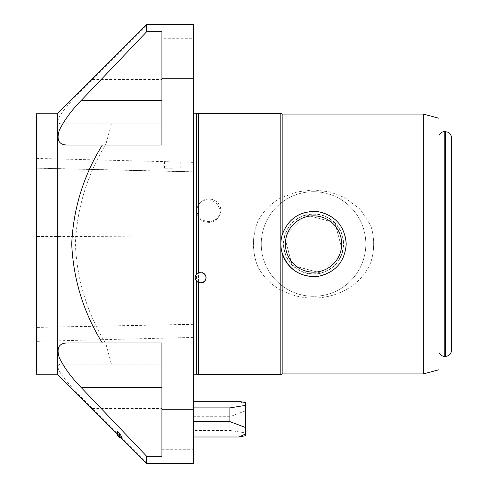 <?xml version="1.0" encoding="UTF-8"?>
<svg xmlns="http://www.w3.org/2000/svg" width="488" height="488" viewBox="0 0 488 488"><rect width="100%" height="100%" fill="white"/><g stroke="black" fill="none" stroke-linecap="round" stroke-linejoin="round"><path stroke-width="0.37" stroke-dasharray="2.44 1.83" d="M172.368 168.183L164.523 168.183L172.368 168.183M177.925 162.077L164.523 161.632L177.925 162.077M193.285 171.868L193.285 337.415L193.285 171.868L36.423 168.189L36.423 158.417L36.423 341.356L36.423 168.189M195.115 277.562A5.49 5.301 0 0 1 200.605 272.121A5.49 5.301 0 0 1 206.089 277.629M36.423 113.808L36.423 374.192M161.912 463.051L161.912 364.103L161.912 463.051L146.748 463.051L92.415 408.541C74.92 390.961 48.532 364.524 61.366 364.103L161.912 364.103L61.366 364.103M102.352 342.979L161.912 342.979L161.912 456.353M161.912 123.897L161.912 24.949L161.912 123.897L61.366 123.897L161.912 123.897M161.912 31.647L161.912 145.021L102.352 145.021M61.366 123.897C48.635 123.452 74.64 97.216 92.415 79.459L146.748 24.949L161.912 24.949M193.285 374.345L193.285 113.655L193.285 374.345M161.912 449.259L193.285 449.259L193.285 144.003L105.951 144.003C87.181 174.777 76.988 208.077 75.378 243.909C76.927 279.709 87.114 313.076 105.951 343.997L111.386 364.103M111.386 123.897L105.951 144.003M193.285 144.003L193.285 38.741L161.912 38.741M193.285 343.997L105.951 343.997M193.285 449.259L193.285 463.6M146.748 463.051L146.748 463.6M193.285 24.4L193.285 38.741M146.748 24.4L146.748 24.949M193.285 407.895L193.285 436.986L193.285 407.895M57.34 113.808L57.34 374.192M117.468 434.32L120.603 437.455M117.468 431.343L117.468 433.673L121.951 437.455M198.512 215.733C196.438 212.152 196.438 208.461 198.512 204.667L200.983 201.745L204.332 199.781L208.199 198.958L212.189 199.372L215.867 201.025L218.77 203.758L220.503 207.241L220.881 210.993L219.966 214.598L217.88 217.752L214.781 220.161L210.956 221.491L206.857 221.503L203.032 220.173L199.928 217.703L198.512 215.733L198.512 374.717M198.512 113.283L198.512 204.667M208.242 199.873A11.767 11.194 34.3 0 1 218.423 206.271A11.767 11.194 34.3 0 1 217.965 217.861A11.767 11.194 34.3 0 1 198.122 216.306A11.767 11.194 34.3 0 1 198.518 204.612A11.767 11.194 34.3 0 1 208.242 199.873M280.807 290.055L282.168 290.336C312.759 307.379 357.362 295.49 370.764 262.452C374.619 250.149 374.619 237.851 370.764 225.547L360.242 209.315L344.894 197.658L329.778 191.882L313.577 189.917L297.326 191.869L280.807 197.945C271.078 203.344 263.514 210.914 258.128 220.655C251.93 236.216 251.93 251.778 258.128 267.345C263.514 277.092 271.072 284.663 280.807 290.055L280.807 374.717M370.764 262.452A60.128 60.128 0 0 0 370.764 225.547M423.34 114.07L423.34 373.93M282.168 114.07L282.168 197.664M282.168 290.336L282.168 373.93M280.807 113.283L280.807 197.945M258.128 220.655A60.128 60.128 0 0 0 258.128 267.345M365.823 244A52.283 52.283 0 0 0 287.395 198.72A52.283 52.283 0 0 0 287.395 289.28A52.283 52.283 0 0 0 365.823 244A52.283 52.283 0 0 1 327.07 294.502A52.283 52.283 0 0 1 262.05 253.077A52.283 52.283 0 0 1 308.983 191.912A52.283 52.283 0 0 1 365.823 244M295.777 271.432A32.678 32.678 0 0 0 346.218 244.006A32.678 32.678 0 0 0 308.916 211.652A32.678 32.678 0 0 0 282.168 253.15M439.023 118.273L439.023 369.727M439.023 244L439.023 135.353L439.023 244M451.577 137.86L451.577 350.14M320.598 272.957L292.952 265.551A29.805 29.805 0 0 0 320.598 272.957L321.354 273.158L321.909 272.603A29.805 29.805 0 0 0 342.143 252.369L342.521 251.985A30.067 30.067 0 0 1 321.525 272.981M342.521 251.985L342.497 251.058A29.805 29.805 0 0 0 335.091 223.412L334.951 222.894A30.067 30.067 0 0 1 342.637 251.576M334.951 222.894L334.127 222.449A29.805 29.805 0 0 0 306.482 215.043L305.964 214.903A30.067 30.067 0 0 1 334.646 222.589M305.964 214.903L305.171 215.397A29.805 29.805 0 0 0 284.937 235.631L284.559 236.015A30.067 30.067 0 0 1 305.555 215.019M284.559 236.015L284.583 236.942A29.805 29.805 0 0 0 291.989 264.587L292.129 265.106A30.067 30.067 0 0 1 284.443 236.424M292.129 265.106L292.952 265.551M321.116 273.097A30.067 30.067 0 0 1 292.434 265.411M342.143 252.369L321.909 272.603M321.354 273.158L342.698 251.814L334.884 222.656L305.726 214.842L284.382 236.186L292.196 265.344L321.354 273.158M335.091 223.412L342.497 251.058M306.482 215.043L334.127 222.449M284.937 235.631L305.171 215.397M291.989 264.587L284.583 236.942M245.568 435.686L245.568 432.947L229.885 430.422L193.285 430.422M193.285 416.697L229.885 416.697L245.568 410.78L245.568 432.947M229.885 416.697L229.885 430.422M245.568 402.63L245.568 404.375L238.955 401.331M245.568 410.78L245.568 404.375M119.56 437.455L119.56 435.808M117.468 435.363L117.468 433.673M193.285 171.782L36.423 168.104M193.285 235.936L36.423 236.552M193.285 235.966L36.423 236.589M193.285 324.294L36.423 327.356M193.285 324.349L36.423 327.411M193.827 113.808L193.827 374.192M196.42 113.808L196.42 374.192M92.415 408.541L161.912 408.541M92.415 79.459L161.912 79.459M196.694 113.771L196.694 374.229M444.775 131.583L444.775 356.417M445.3 131.583L445.3 356.417M36.423 158.417L164.523 161.632L164.523 168.183M193.285 162.358L180.212 162.028L180.212 168.183M193.285 337.415L36.423 341.356M206.095 277.806L206.095 277.428M217.965 217.861L218.966 216.391M198.518 204.612L198.915 204.027"/><path stroke-width="0.73" d="M206.089 277.629A5.49 5.301 0 0 1 198.512 282.326A5.49 5.301 0 0 1 195.115 277.562M57.34 113.808L57.34 374.192L36.423 374.192L36.423 113.808L57.34 113.808L146.748 24.4L146.748 31.647L161.912 31.647L161.912 78.702L193.285 78.702L193.285 409.298L161.912 409.298L161.912 456.353L146.748 456.353L81.093 387.417C71.425 377.547 64.148 367.616 59.268 357.631C56.205 347.639 59.158 342.759 68.125 342.979L102.352 342.979C83.582 312.57 73.371 279.612 71.718 244.104C73.291 208.626 83.503 175.601 102.352 145.021L68.125 145.021C59.152 145.241 56.199 140.355 59.268 130.375C64.123 120.414 71.4 110.483 81.093 100.583L146.748 31.647M196.42 274.244L195.115 277.532L195.371 279.295L196.42 281.118L198.512 282.711L202.136 282.894L203.795 282.125L205.094 280.875L206.095 277.837L205.661 275.769L204.673 274.256L203.221 273.146L199.635 272.585L196.42 274.244L196.42 113.808L193.827 113.808L193.827 374.192L193.285 374.345M161.912 409.298L161.912 342.979L68.125 342.979M68.125 145.021L161.912 145.021L161.912 78.702M120.603 437.455L146.748 463.6L193.285 463.6L193.285 409.298M146.748 463.6L146.748 456.353M193.285 78.702L193.285 24.4L146.748 24.4M57.34 374.192L117.468 434.32M119.56 433.301L117.468 431.343L117.468 435.363L119.56 437.455L122.085 437.333L119.56 433.301L119.56 437.455M196.694 281.411L196.694 374.229L198.512 374.717L198.512 282.711M198.512 272.902L198.512 113.283L196.42 113.808M423.34 114.07L439.023 118.273L439.023 369.727L423.34 373.93L423.34 114.07L282.168 114.07L280.807 113.283L198.512 113.283M282.168 234.85C288.402 218.234 300.407 210.505 318.17 211.652C335.5 215.507 344.851 226.286 346.218 244.006C344.839 261.727 335.488 272.511 318.164 276.348C300.376 277.477 288.377 269.748 282.168 253.15C280.454 247.05 280.454 240.95 282.168 234.85L282.168 114.07M423.34 373.93L282.168 373.93L282.168 253.15A32.678 32.678 0 0 0 295.777 271.432M282.168 373.93L280.807 374.717L280.807 113.283M445.3 356.417L444.775 356.417L444.775 131.583L447.929 132.163C447.819 132.108 450.949 132.974 451.577 137.86L451.577 350.14C451.205 353.952 449.113 356.045 445.3 356.417L445.3 131.583M320.823 271.194A28.151 28.151 0 0 1 286.517 251.881A28.151 28.151 0 0 1 305.854 216.916A28.151 28.151 0 0 1 340.679 236.515A28.151 28.151 0 0 1 320.823 271.194M245.568 433.942L238.955 436.986L245.568 435.686L245.568 405.363L229.885 407.895L193.285 407.895M193.285 421.614L229.885 421.614L245.568 427.537M238.955 436.986L193.285 436.986M193.285 401.331L238.955 401.331L245.568 402.63L245.568 405.363M229.885 421.614L229.885 407.895M196.694 374.229L196.42 281.118M81.093 387.417L161.912 387.417M81.093 100.583L161.912 100.583M196.694 273.969L196.694 113.771M196.42 374.192L193.827 374.192M193.285 113.655L193.827 113.808M280.807 374.717L198.512 374.717M439.023 135.353C440.194 132.956 442.116 131.705 444.775 131.583M439.023 352.647C440.194 355.044 442.116 356.295 444.775 356.417"/></g></svg>
